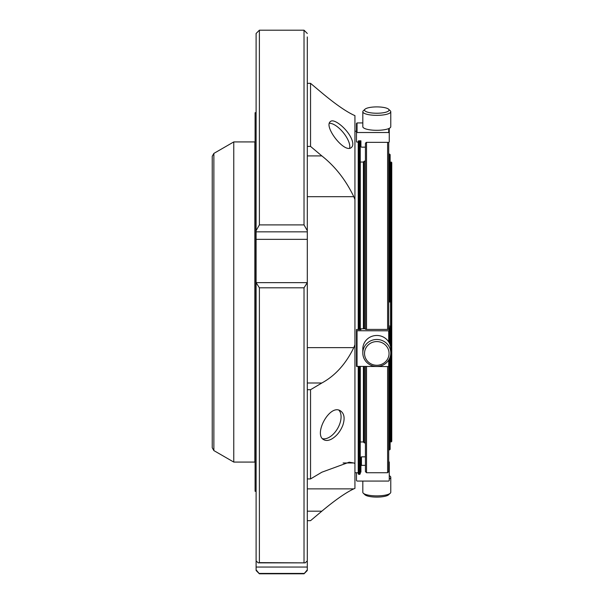 <?xml version="1.0" encoding="UTF-8"?>
<svg xmlns="http://www.w3.org/2000/svg" width="604" height="604" viewBox="0 0 604 604"><rect width="100%" height="100%" fill="white"/><g stroke="black" fill="none" stroke-linecap="round" stroke-linejoin="round"><path stroke-width="0.91" d="M391.218 162.031L391.762 162.574L391.762 441.426L391.105 441.969L391.105 162.031L391.218 441.969M390.561 346.62L390.561 162.574L391.105 162.031M391.105 441.969L390.561 441.426L390.561 355.333M364.529 353.431A12.261 11.846 -0 0 1 382.921 343.17A12.261 11.846 -0 0 1 382.921 363.683A12.261 11.846 -0 0 1 364.529 353.431M364.529 110.071A12.261 3.171 180 0 1 364.982 109.218A12.261 3.171 180 0 1 376.79 106.9A12.261 3.171 180 0 1 388.606 109.218A12.261 3.171 180 0 1 378.451 113.212A12.261 3.171 180 0 1 364.529 110.071M389.588 302L389.588 154.08L390.131 154.624L390.131 302L388.704 302M390.131 327.594L390.131 344.929L390.131 326.107L390.131 327.594L388.704 327.685M390.561 440.278L390.131 440.822L390.131 357.032L390.131 449.376L388.704 449.92M390.131 326.107L388.704 326.009M362.815 481.071L362.815 492.268A13.983 3.616 -0 0 0 363.321 493.234L364.982 494.782A12.261 3.171 -0 0 0 376.79 497.1A12.261 3.171 -0 0 0 388.606 494.782L390.26 493.234A13.983 3.616 -0 0 0 390.773 492.268L390.773 477.303A13.983 3.616 -0 0 0 389.263 475.673M362.815 352.985A13.983 13.507 -0 0 1 376.79 339.478A13.983 13.507 -0 0 1 390.773 352.985A13.983 13.507 -0 0 1 376.79 366.485A13.983 13.507 -0 0 1 362.815 352.985L362.815 348.976A13.983 13.507 -0 0 1 376.79 335.469A13.983 13.507 -0 0 1 390.773 348.976L390.773 352.985M388.606 109.218L390.26 110.766A13.983 3.616 180 0 1 390.773 111.732A13.983 3.616 180 0 1 376.79 115.349A13.983 3.616 180 0 1 362.815 111.732A13.983 3.616 180 0 1 363.321 110.766L364.982 109.218M362.815 111.732L362.815 126.697A13.983 3.616 180 0 0 376.79 130.313A13.983 3.616 180 0 0 390.773 126.697L390.773 111.732M363.404 366.583L363.404 441.969L364.333 442.898L364.333 366.583M364.333 328.742L364.333 161.102L363.404 162.031L360.309 162.031L360.309 329.641L360.241 153.756M363.404 328.742L363.404 162.031M390.561 163.722L389.588 163.722M363.321 493.234A13.983 3.616 -0 0 0 376.79 495.884A13.983 3.616 -0 0 0 390.26 493.234M389.263 478.942A13.983 3.616 -0 0 0 390.773 477.303M365.428 161.102L364.333 161.102M362.815 122.929L357.032 122.929L356.481 123.473L356.481 133.023L357.032 132.518L388.719 132.518L389.263 133.023L389.263 141.955L388.719 142.461L388.704 329.406L366.522 329.422L366.522 142.355L365.994 142.846L365.994 142.461M389.263 359.086L389.263 366.371L388.719 366.583L388.704 471.633L387.609 472.728L366.522 472.728L366.522 366.583M360.913 329.641L360.913 328.818L360.913 329.641L358.217 329.565L358.217 141.344L358.504 140.823L360.913 140.823L360.913 146.651L360.913 140.823M360.913 328.818L365.428 328.742M365.994 329.406L366.522 329.422M388.719 142.461L387.609 142.355L387.609 329.422M387.609 142.355L366.522 142.355M365.428 147.157L361.456 147.157L360.913 146.651M365.428 456.843L361.456 456.843L360.913 457.349L360.913 472.154L360.241 472.154M360.913 463.177L360.241 463.177M360.913 465.903L361.456 465.359L361.456 456.843M365.428 465.359L361.456 465.359M366.522 472.728L365.428 471.633L365.428 366.583M365.994 329.354L365.428 329.278L365.428 143.359L365.994 142.846M387.609 366.583L387.609 472.728M388.719 470.395L389.263 470.939L389.263 462.045L388.704 461.539L388.719 470.395M356.481 472.728L356.481 480.527L357.032 481.071L388.719 481.071L389.263 480.527L389.263 470.939M389.263 133.023L389.263 128.327M358.217 142.219L356.481 141.955L356.481 133.023M356.481 123.473L356.481 133.061M388.719 329.406L389.263 329.482L389.263 330.743L388.719 330.811L356.481 330.743L356.481 366.371L388.719 366.583L388.719 360.029M389.263 342.868L389.263 330.743M356.481 330.743L356.481 329.482L358.217 329.444M363.404 441.969L360.309 441.969L360.309 366.583L360.241 450.244M307.3 478.927L310.547 478.927L321.841 472.215L349.225 462.188L353.793 462.974L354.941 463.472L354.941 488.379L353.793 488.87C345.828 492.615 335.175 500.044 321.841 511.173L310.547 520.671L307.3 520.671M310.547 478.927L310.547 389.708L307.3 389.708M354.941 463.472L354.941 344.741L353.793 347.632C345.828 363.955 335.175 375.741 321.841 382.996L310.547 389.708M307.3 146.417L310.547 146.417L321.841 155.907C335.122 166.387 345.767 179.977 353.793 196.693L354.941 199.577L354.941 344.741M310.547 146.417L310.547 83.329L307.3 83.329M354.941 199.577L354.941 115.621L353.793 115.13C345.828 111.385 335.175 103.956 321.841 92.827L310.547 83.329M307.3 569.844L307.3 567.05L307.3 569.844L304.023 573.8L259.388 573.8L256.104 569.844L256.104 558.322M307.3 36.95L307.3 230.668L304.023 224.899L259.388 224.899L259.388 30.2L256.104 33.477L256.104 36.95M307.3 282.966L307.3 560.874L305.201 562.868L259.388 562.634L259.388 287.814L256.104 282.634L307.3 282.634L304.023 287.814L304.023 562.634M307.3 558.322L307.3 567.05L256.104 567.05L256.104 569.844M256.104 282.71L256.104 231.838L307.3 231.838L307.3 230.668L307.3 282.71M256.104 282.966L256.104 560.874L258.202 562.868L259.388 562.634M256.104 112.722L255.084 112.722L255.084 491.279L256.104 491.279L256.104 493.053M256.104 231.838L256.104 33.477M256.104 230.668L259.388 224.899M360.241 140.823L360.241 329.641M360.241 366.583L360.241 473.823L359.69 474.366L358.761 474.366L358.761 366.583M331.415 439.153C336.428 436.307 340.226 431.709 342.808 425.359C345.095 418.383 344.325 413.551 340.497 410.863C329.716 403.457 313.121 434.729 323.842 439.742C325.896 440.875 328.425 440.678 331.415 439.153M351.286 138.286C346.915 128.592 333.816 117.999 330.441 121.563C323.246 126.123 344.695 154.277 351.52 147.384C353.34 145.715 353.264 142.68 351.286 138.286M358.761 329.641L358.761 140.823M358.761 474.366L358.217 473.823L358.217 366.583M213.876 450.592L212.238 447.753L212.238 156.247L213.876 153.408L233.763 141.925L233.763 462.075L213.876 450.592L213.876 153.408M233.763 462.075L254.85 462.075L254.85 141.925L233.763 141.925M349.588 148.146A16.67 6.803 50.8 0 0 343.351 132.691A16.67 6.803 50.8 0 0 329.422 123.299M322.559 438.7A16.67 9.626 120 0 0 339.833 423.646A16.67 9.626 120 0 0 338.912 410.229M389.588 327.685L389.588 343.525M389.588 358.429L389.588 449.92M388.719 132.518L388.719 128.584M357.032 122.929L357.032 132.518M388.719 341.924L388.719 330.811M357.032 330.811L357.032 366.583M321.841 511.173L307.3 511.173M353.793 488.87L307.3 488.87M321.841 382.996L307.3 382.996M353.793 462.974L343.087 462.974M353.793 347.632L307.3 347.632M353.793 196.693L307.3 196.693M321.841 155.907L307.3 155.907M304.023 573.43L259.388 573.43M259.388 30.2L304.023 30.2L304.023 224.899M304.023 287.814L259.388 287.814M256.104 239.35L307.3 239.35M359.69 140.823L359.69 329.641M359.69 366.583L359.69 474.366M389.588 154.08L388.704 154.08M365.428 442.898L364.333 442.898M304.023 573.8L307.3 570.523M304.023 30.2L307.3 33.477M305.201 562.86L258.202 562.86M259.388 573.8L256.104 570.523M356.481 131.272L354.941 131.272M358.217 472.728L354.941 472.728"/></g></svg>
